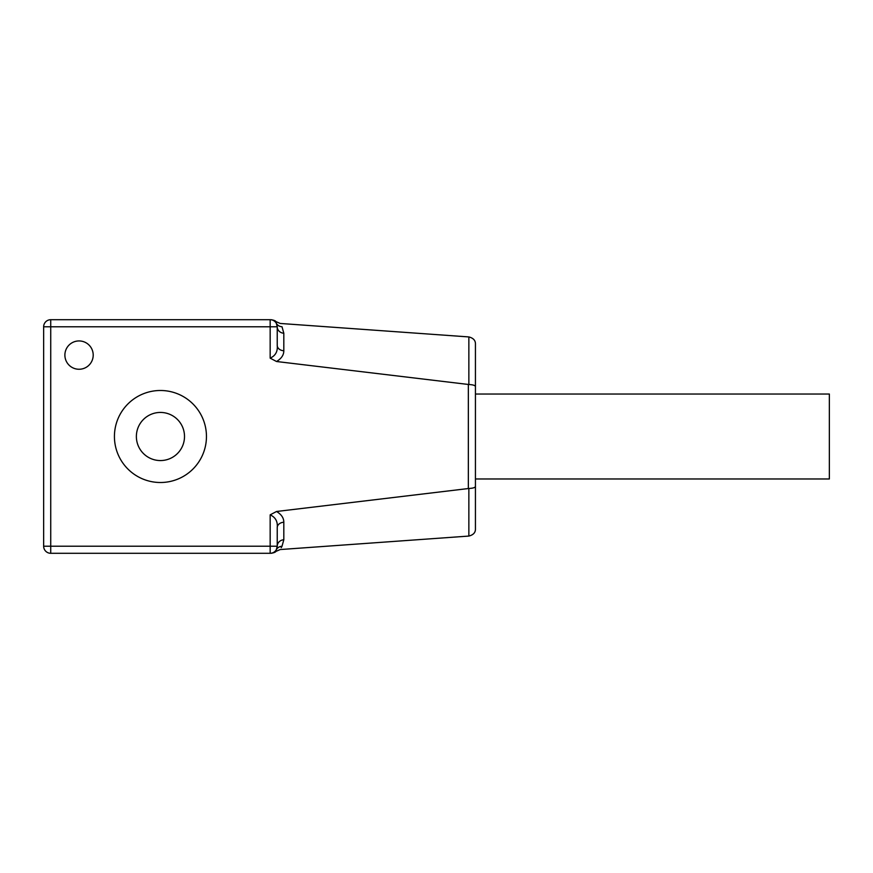 <?xml version="1.0" encoding="UTF-8"?>
<svg xmlns="http://www.w3.org/2000/svg" width="873" height="873" viewBox="0 0 873 873"><rect width="100%" height="100%" fill="white"/><g stroke="black" fill="none" stroke-linecap="round" stroke-linejoin="round"><path stroke-width="1.31" d="M93.204 355.104A14.154 14.154 0 0 0 79.039 340.939A14.154 14.154 0 0 0 64.886 355.104A14.154 14.154 0 0 0 79.039 369.257A14.154 14.154 0 0 0 93.204 355.104M114.428 436.5A46.007 46.007 0 0 0 160.446 482.507A46.007 46.007 0 0 0 206.454 436.5A46.007 46.007 0 0 0 160.446 390.493A46.007 46.007 0 0 0 114.428 436.5M136.374 436.5A24.062 24.062 0 0 0 160.446 460.562A24.062 24.062 0 0 0 184.509 436.5A24.062 24.062 0 0 0 160.446 412.438A24.062 24.062 0 0 0 136.374 436.5M468.856 336.934C473.308 338.058 475.501 340.415 475.436 343.995L475.436 394.029L829.35 394.029L829.35 478.971L475.436 478.971L475.436 529.005L475.436 386.553C475.13 385.386 472.937 384.709 468.856 384.524L468.856 336.934L280.222 323.457L275.912 321.591C275.53 320.806 273.936 320.184 271.11 319.704M283.812 333.246L283.812 350.76C283.823 355.016 281.39 358.596 276.534 361.509L270.161 358.148L270.161 326.786L277.232 326.786L277.232 345.392L277.232 326.786L276.337 323.326C275.682 321.024 275.682 321.024 276.337 323.326A7.082 6.798 -29.3 0 0 282.001 326.72C279.611 322.377 279.611 322.377 282.001 326.72L283.812 333.246A7.082 6.482 0 0 1 277.232 326.786A7.082 7.082 0 0 0 270.161 319.704L50.732 319.704A7.082 7.082 0 0 0 43.65 326.786L43.65 546.214A7.082 7.082 0 0 0 50.732 553.296L270.161 553.296A7.082 7.082 0 0 0 276.337 549.674C275.682 551.976 275.682 551.976 276.337 549.674L277.232 546.214L277.232 527.608C277.832 521.508 275.475 517.263 270.161 514.852L276.534 511.491C281.39 514.404 283.823 517.984 283.812 522.24A7.082 5.38 0 0 0 277.232 527.608M271.11 553.296C273.936 552.816 275.53 552.194 275.912 551.409L280.222 549.543L468.856 536.066L468.856 488.476L276.534 511.491M276.534 361.509L468.856 384.524M475.436 343.995L475.436 386.553M283.812 522.24L283.812 539.754L282.001 546.28C279.611 550.623 279.611 550.623 282.001 546.28A7.082 6.798 29.3 0 0 276.337 549.674L276.326 549.684M281.204 547.677L282.001 546.28M270.161 358.148C275.475 355.737 277.832 351.492 277.232 345.392A7.082 5.38 0 0 0 283.812 350.76M277.232 326.786A7.082 7.082 0 0 0 270.161 319.704L270.161 326.786L50.732 326.786L50.732 546.214L270.161 546.214L270.161 553.296A7.082 7.082 0 0 0 277.232 546.214A7.082 6.482 0 0 1 283.812 539.754M468.856 488.476C472.937 488.291 475.13 487.614 475.436 486.447M468.354 488.52L468.354 384.48M270.641 553.275L270.161 553.296A7.082 7.082 0 0 0 277.232 546.214L270.161 546.214L270.161 514.852M50.732 319.704A7.082 7.082 0 0 0 43.65 326.786L50.732 326.786L50.732 319.704M43.65 546.214A7.082 7.082 0 0 0 50.732 553.296L50.732 546.214L43.65 546.214M273.445 320.522L272.802 320.216L273.445 320.522M273.445 552.478L272.802 552.784M468.856 536.066C473.308 534.942 475.501 532.585 475.436 529.005"/></g></svg>

